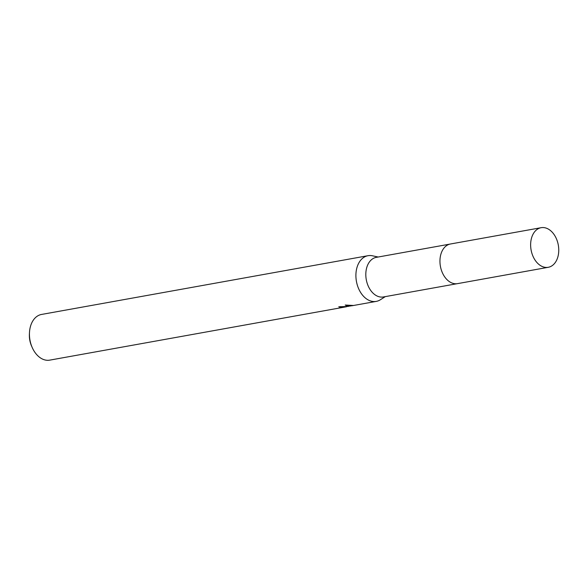<?xml version="1.0" encoding="UTF-8"?>
<svg xmlns="http://www.w3.org/2000/svg" width="588" height="588" viewBox="0 0 588 588"><rect width="100%" height="100%" fill="white"/><g stroke="black" fill="none" stroke-linecap="round" stroke-linejoin="round"><path stroke-width="0.88" d="M449.923 244.108L376.313 257.353A20.117 13.825 79.8 0 0 366.096 278.543A20.117 13.825 79.8 0 0 381.972 297.102A20.117 13.825 79.8 0 0 383.435 296.955L457.045 283.71M378.18 257.015L372.41 255.787A23.211 15.949 79.8 0 0 369.705 255.53A23.211 15.949 79.8 0 0 368.014 255.699A23.211 15.949 79.8 0 0 356.232 280.153A23.211 15.949 79.8 0 0 374.541 301.563A23.211 15.949 79.8 0 0 376.239 301.394A23.211 15.949 79.8 0 0 380.326 299.784L385.309 296.617M340.43 306.605L340.489 307.193A23.211 15.949 -100.2 0 1 338.761 306.796L348.427 306.399L345.222 305.04L353.439 305.473L349.287 306.15L349.199 305.378M348.537 305.326L348.486 306.385M368.014 255.699L41.557 314.44A23.211 15.949 79.8 0 0 29.481 332.529A23.211 15.949 79.8 0 0 32.156 347.383A23.211 15.949 79.8 0 0 48.084 360.304A23.211 15.949 79.8 0 0 49.774 360.128L346.597 306.73L340.489 307.193M349.25 305.804L348.603 305.922M29.481 332.529L29.4 334.072A18.573 12.76 79.8 0 0 31.539 345.964L32.156 347.383M530.788 247.827A20.117 13.825 79.8 0 0 548.259 267.297A20.117 13.825 79.8 0 0 558.6 247.166A20.117 13.825 79.8 0 0 541.136 227.696A20.117 13.825 79.8 0 0 530.788 247.827M541.136 227.696L450.452 243.998A20.132 13.833 79.8 0 0 440.103 264.144A20.132 13.833 79.8 0 0 457.582 283.629L548.259 267.297M376.239 301.394L352.102 305.738"/></g></svg>
